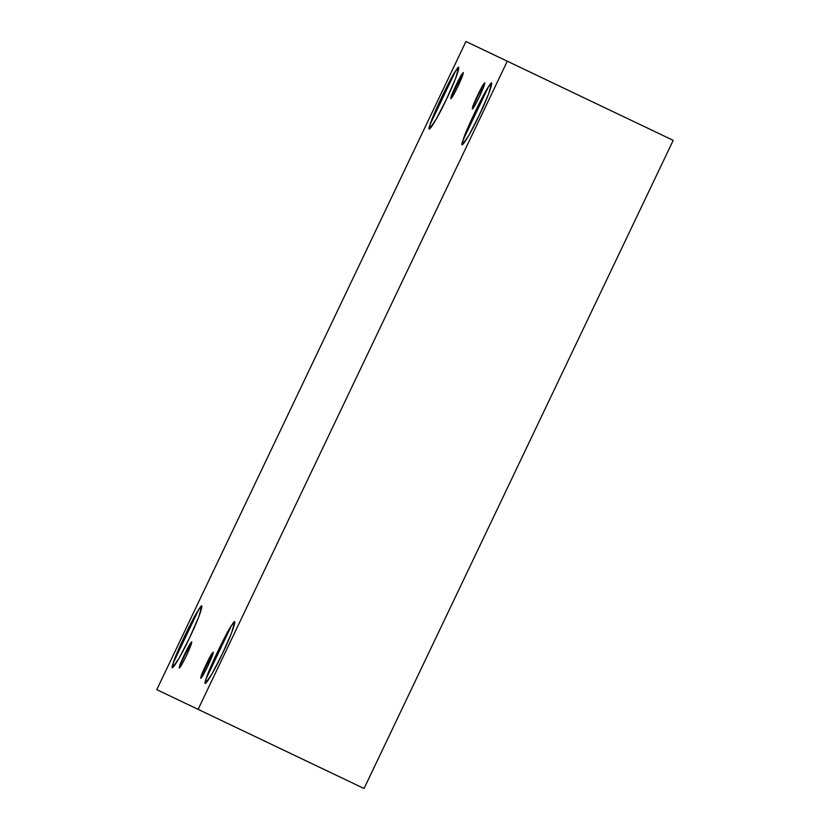 <?xml version="1.0" encoding="UTF-8"?>
<svg xmlns="http://www.w3.org/2000/svg" width="830" height="830" viewBox="0 0 830 830"><rect width="100%" height="100%" fill="white"/><g stroke="black" fill="none" stroke-linecap="round" stroke-linejoin="round"><path stroke-width="1.25" d="M208.019 665.702L213.279 652.079L201.078 676.357L200.746 678.359L203.526 674.427L208.019 665.702C202.572 676.658 200.258 680.216 201.078 676.357C201.877 673.026 209.855 656.312 211.941 653.594C214.42 650.523 213.113 654.559 208.019 665.702M222.388 653.739L231.632 632.761L234.662 621.961L231.518 625.498L206.193 678.598L205.415 683.266L211.909 674.116L222.388 653.739C212.916 674.323 201.016 692.593 206.193 678.598C208.06 670.848 226.663 631.827 231.518 625.498C239.144 612.665 232.431 633.415 222.388 653.739M479.315 115.069L488.559 94.101L491.588 83.291L488.455 86.839L463.13 139.938L462.341 144.607L468.836 135.456L479.315 115.069C469.842 135.663 457.942 153.934 463.13 139.938C464.987 132.178 483.589 93.168 488.455 86.839C496.07 74.005 489.358 94.745 479.315 115.069M479.574 96.384L484.834 82.761L483.485 84.276L472.633 107.039L472.301 109.041L475.082 105.109L479.574 96.384C474.117 107.34 471.803 110.898 472.633 107.039C473.432 103.709 481.4 86.994 483.485 84.276C485.965 81.205 484.658 85.241 479.574 96.384M458.067 86.123L463.327 72.501L451.126 96.778L450.794 98.78L453.574 94.859L458.067 86.123C452.62 97.089 450.306 100.638 451.126 96.778C451.925 93.458 459.903 76.734 461.988 74.026C464.468 70.955 463.161 74.98 458.067 86.123M446.395 99.372L455.639 78.394L458.658 67.593L455.525 71.131L430.199 124.23L429.421 128.899L435.916 119.748L446.395 99.372C436.912 119.956 425.022 138.226 430.199 124.23C432.057 116.48 450.669 77.46 455.525 71.131C463.14 58.297 456.427 79.047 446.395 99.372M189.458 638.031L198.712 617.064L201.732 606.253L198.598 609.801L173.273 662.89L172.484 667.559L178.99 658.408L189.458 638.031C179.986 658.626 168.085 676.896 173.273 662.89C175.13 655.14 193.743 616.119 198.598 609.801C206.214 596.967 199.501 617.707 189.458 638.031M186.522 655.441L191.782 641.818L190.433 643.343L179.581 666.096L179.249 668.098L182.029 664.176L186.522 655.441C181.065 666.407 178.751 669.955 179.581 666.096C180.38 662.776 188.348 646.051 190.433 643.343C192.913 640.272 191.606 644.298 186.522 655.441M156.797 689.647L465.952 41.5L156.797 689.647L198.121 709.36L364.048 788.5L673.203 140.353L507.275 61.213L198.121 709.36L156.797 689.647M364.048 788.5L198.121 709.36L507.275 61.213L465.952 41.5L673.203 140.353L364.048 788.5"/></g></svg>

